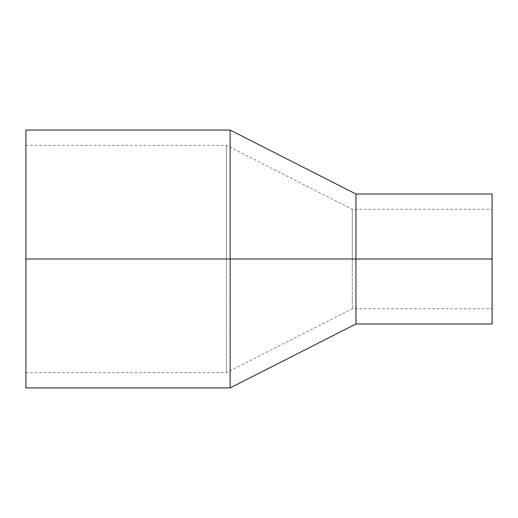 <?xml version="1.0" encoding="UTF-8"?>
<svg xmlns="http://www.w3.org/2000/svg" width="518" height="518" viewBox="0 0 518 518"><rect width="100%" height="100%" fill="white"/><g stroke="black" fill="none" stroke-linecap="round" stroke-linejoin="round"><path stroke-width="0.39" stroke-dasharray="2.59 1.94" d="M230.121 387.93L230.121 130.07M25.9 387.93L25.9 130.07M355.95 323.977L355.95 194.023M492.1 323.977L492.1 194.023M492.1 259L492.1 308.715L492.1 209.285L492.1 259L352.298 259L352.298 308.715L352.298 209.285L352.298 259L226.463 259L226.463 372.662L226.463 145.338L226.463 259L25.9 259L25.9 372.662L25.9 145.338L25.9 259M25.9 372.662L226.463 372.662L352.298 308.715L492.1 308.715M25.9 145.338L226.463 145.338L352.298 209.285L492.1 209.285"/><path stroke-width="0.78" d="M25.9 259L25.9 130.07L230.121 130.07L230.121 387.93L25.9 387.93L25.9 259L355.95 259L355.95 323.977L230.121 387.93M230.121 130.07L355.95 194.023L355.95 259L492.1 259L492.1 323.977L355.95 323.977M355.95 194.023L492.1 194.023L492.1 259"/></g></svg>
